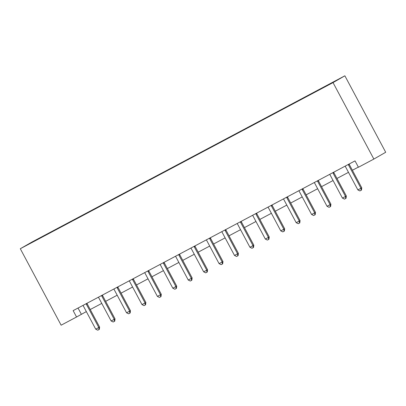 <?xml version="1.0" encoding="UTF-8"?>
<svg xmlns="http://www.w3.org/2000/svg" width="406" height="406" viewBox="0 0 406 406"><rect width="100%" height="100%" fill="white"/><g stroke="black" fill="none" stroke-linecap="round" stroke-linejoin="round"><path stroke-width="0.61" d="M30.968 243.027L36.073 240.261L30.968 243.027M344.872 75.805L32.145 241.935L20.3 248.731L333.027 82.601L344.872 75.805L385.7 152.27L373.855 159.066L333.027 82.601M373.855 159.066L358.437 167.257L355.032 160.888L73.146 310.631L76.551 317.005L86.341 311.6M327.332 85.504L319.674 89.624L327.363 85.564M319.872 89.442L321.76 88.148L52.212 231.339L52.369 231.628M319.827 89.259L43.412 236.388L28.694 244.123L52.212 231.339M76.551 317.005L61.128 325.196L20.3 248.731M90.239 309.529L101.759 303.409M105.656 301.338L117.182 295.218M121.079 293.147L132.6 287.022M136.497 284.951L148.023 278.831M151.92 276.76L163.44 270.64M167.338 268.569L178.863 262.449M182.761 260.378L194.281 254.257M198.179 252.187L209.704 246.066M213.602 243.996L225.122 237.875M229.02 235.805L240.545 229.679M244.442 227.609L255.963 221.488M259.86 219.418L271.386 213.297M275.283 211.227L286.803 205.106M290.701 203.036L302.226 196.915M306.124 194.844L317.644 188.724M321.542 186.653L333.067 180.533M336.965 178.457L348.485 172.337M352.383 170.266L358.351 167.099M78.033 308.037L81.352 314.249M50.278 232.45L50.339 232.709M348.384 164.415L348.399 164.552A1.446 1.396 -119.8 0 0 348.566 165.075L360.949 188.267L357.869 189.906L345.481 166.714A1.446 1.396 -119.8 0 0 345.141 166.282L345.034 166.196M349.19 163.988L349.201 164.09A1.446 1.396 -119.8 0 0 349.368 164.613L361.751 187.811L360.949 188.267L361.152 190.277L359.919 190.937L357.869 189.906M361.751 187.811L361.472 190.094L361.152 190.277M332.966 172.611L332.981 172.743A1.446 1.396 -119.8 0 0 333.143 173.266L345.531 196.458L342.446 198.098L330.063 174.905A1.446 1.396 -119.8 0 0 329.718 174.473L329.616 174.387M333.768 172.18L333.783 172.286A1.446 1.396 -119.8 0 0 333.945 172.809L346.333 196.002L345.531 196.458L345.729 198.473L344.496 199.128L342.446 198.098M346.333 196.002L346.049 198.285L345.729 198.473M317.543 180.802L317.558 180.934A1.446 1.396 -119.8 0 0 317.725 181.457L330.108 204.654L327.028 206.289L314.64 183.096A1.446 1.396 -119.8 0 0 314.3 182.67L314.193 182.578M318.35 180.371L318.36 180.477A1.446 1.396 -119.8 0 0 318.527 181L330.91 204.193L330.108 204.654L330.311 206.664L329.078 207.319L327.028 206.289M330.91 204.193L330.631 206.481L330.311 206.664M302.125 188.993L302.14 189.125A1.446 1.396 -119.8 0 0 302.303 189.648L314.691 212.845L311.605 214.485L299.222 191.287A1.446 1.396 -119.8 0 0 298.877 190.861L298.775 190.769M302.927 188.567L302.942 188.668A1.446 1.396 -119.8 0 0 303.104 189.191L315.492 212.384L314.691 212.845L314.889 214.855L313.655 215.51L311.605 214.485M315.492 212.384L315.208 214.672L314.889 214.855M286.702 197.184L286.717 197.316A1.446 1.396 -119.8 0 0 286.885 197.839L299.268 221.037L296.187 222.676L283.799 199.478A1.446 1.396 -119.8 0 0 283.459 199.052L283.352 198.965M287.509 196.758L287.519 196.859A1.446 1.396 -119.8 0 0 287.687 197.382L300.07 220.575L299.268 221.037L299.471 223.046L298.237 223.701L296.187 222.676M300.07 220.575L299.79 222.864L299.471 223.046M271.284 205.375L271.299 205.512A1.446 1.396 -119.8 0 0 271.462 206.035L283.85 229.228L280.764 230.867L268.381 207.669A1.446 1.396 -119.8 0 0 268.036 207.243L267.935 207.156M272.086 204.949L272.101 205.05A1.446 1.396 -119.8 0 0 272.264 205.573L284.652 228.771L283.85 229.228L284.048 231.237L282.815 231.892L280.764 230.867M284.652 228.771L284.367 231.055L284.048 231.237M255.861 213.566L255.876 213.703A1.446 1.396 -119.8 0 0 256.044 214.226L268.427 237.419L265.346 239.058L252.958 215.865A1.446 1.396 -119.8 0 0 252.618 215.434L252.512 215.347M256.668 213.14L256.678 213.241A1.446 1.396 -119.8 0 0 256.846 213.764L269.229 236.962L268.427 237.419L268.63 239.428L267.397 240.083L265.346 239.058M269.229 236.962L268.95 239.246L268.63 239.428M240.443 221.757L240.459 221.894A1.446 1.396 -119.8 0 0 240.621 222.417L253.009 245.61L249.923 247.249L237.54 224.056A1.446 1.396 -119.8 0 0 237.195 223.625L237.094 223.539M241.245 221.331L241.26 221.432A1.446 1.396 -119.8 0 0 241.423 221.955L253.811 245.153L253.009 245.61L253.207 247.624L251.974 248.279L249.923 247.249M253.811 245.153L253.527 247.437L253.207 247.624M225.02 229.953L225.036 230.085A1.446 1.396 -119.8 0 0 225.203 230.608L237.586 253.801L234.506 255.44L222.118 232.247A1.446 1.396 -119.8 0 0 221.777 231.816L221.671 231.73M225.827 229.522L225.837 229.629A1.446 1.396 -119.8 0 0 226.005 230.151L238.388 253.344L237.586 253.801L237.789 255.816L236.556 256.47L234.506 255.44M238.388 253.344L238.109 255.628L237.789 255.816M209.603 238.144L209.618 238.276A1.446 1.396 -119.8 0 0 209.78 238.799L222.168 261.997L219.083 263.631L206.7 240.438A1.446 1.396 -119.8 0 0 206.355 240.012L206.253 239.921M210.404 237.718L210.42 237.82A1.446 1.396 -119.8 0 0 210.582 238.342L222.97 261.535L222.168 261.997L222.366 264.007L221.133 264.661L219.083 263.631M222.97 261.535L222.686 263.824L222.366 264.007M194.18 246.335L194.195 246.467A1.446 1.396 -119.8 0 0 194.362 246.99L206.745 270.188L203.665 271.827L191.277 248.629A1.446 1.396 -119.8 0 0 190.937 248.203L190.83 248.112M194.987 245.909L194.997 246.011A1.446 1.396 -119.8 0 0 195.164 246.533L207.547 269.726L206.745 270.188L206.948 272.198L205.715 272.852L203.665 271.827M207.547 269.726L207.268 272.015L206.948 272.198M178.762 254.526L178.777 254.658A1.446 1.396 -119.8 0 0 178.939 255.186L191.327 278.379L188.242 280.018L175.859 256.82A1.446 1.396 -119.8 0 0 175.514 256.394L175.412 256.308M179.564 254.1L179.579 254.202A1.446 1.396 -119.8 0 0 179.741 254.724L192.129 277.917L191.327 278.379L191.525 280.389L190.292 281.043L188.242 280.018M192.129 277.917L191.845 280.206L191.525 280.389M163.339 262.718L163.354 262.855A1.446 1.396 -119.8 0 0 163.522 263.377L175.905 286.57L172.824 288.209L160.436 265.011A1.446 1.396 -119.8 0 0 160.096 264.585L159.989 264.499M164.146 262.291L164.156 262.393A1.446 1.396 -119.8 0 0 164.323 262.915L176.706 286.113L175.905 286.57L176.108 288.58L174.874 289.234L172.824 288.209M176.706 286.113L176.427 288.397L176.108 288.58M147.921 270.909L147.936 271.046A1.446 1.396 -119.8 0 0 148.099 271.568L160.487 294.761L157.401 296.4L145.018 273.208A1.446 1.396 -119.8 0 0 144.673 272.776L144.572 272.69M148.723 270.482L148.738 270.584A1.446 1.396 -119.8 0 0 148.9 271.106L161.289 294.304L160.487 294.761L160.685 296.771L159.451 297.431L157.401 296.4M161.289 294.304L161.004 296.588L160.685 296.771M132.498 279.1L132.513 279.237A1.446 1.396 -119.8 0 0 132.681 279.759L145.064 302.952L141.983 304.591L129.595 281.399A1.446 1.396 -119.8 0 0 129.255 280.967L129.149 280.881M133.305 278.673L133.315 278.775A1.446 1.396 -119.8 0 0 133.483 279.298L145.866 302.495L145.064 302.952L145.267 304.967L144.034 305.622L141.983 304.591M145.866 302.495L145.587 304.779L145.267 304.967M117.08 287.296L117.095 287.428A1.446 1.396 -119.8 0 0 117.258 287.95L129.646 311.143L126.56 312.782L114.177 289.59A1.446 1.396 -119.8 0 0 113.832 289.163L113.731 289.072M117.882 286.864L117.897 286.971A1.446 1.396 -119.8 0 0 118.06 287.494L130.443 310.686L129.646 311.143L129.844 313.158L128.611 313.813L126.56 312.782M130.443 310.686L130.164 312.97L129.844 313.158M101.657 295.487L101.673 295.619A1.446 1.396 -119.8 0 0 101.84 296.141L114.223 319.339L111.142 320.973L98.754 297.781A1.446 1.396 -119.8 0 0 98.414 297.354L98.308 297.263M102.464 295.06L102.474 295.162A1.446 1.396 -119.8 0 0 102.642 295.685L115.025 318.877L114.223 319.339L114.426 321.349L113.193 322.004L111.142 320.973M115.025 318.877L114.746 321.166L114.426 321.349M86.239 303.678L86.255 303.81A1.446 1.396 -119.8 0 0 86.417 304.333L98.805 327.53L95.72 329.17L83.337 305.972A1.446 1.396 -119.8 0 0 82.991 305.545L82.89 305.454M87.041 303.252L87.057 303.353A1.446 1.396 -119.8 0 0 87.219 303.876L99.602 327.069L98.805 327.53L99.003 329.54L97.77 330.195L95.72 329.17M99.602 327.069L99.323 329.357L99.003 329.54M348.399 164.552L349.201 164.09M348.566 165.075L349.368 164.613M332.981 172.743L333.783 172.286M333.143 173.266L333.945 172.809M317.558 180.934L318.36 180.477M317.725 181.457L318.527 181M302.14 189.125L302.942 188.668M302.303 189.648L303.104 189.191M286.717 197.316L287.519 196.859M286.885 197.839L287.687 197.382M271.299 205.512L272.101 205.05M271.462 206.035L272.264 205.573M255.876 213.703L256.678 213.241M256.044 214.226L256.846 213.764M240.459 221.894L241.26 221.432M240.621 222.417L241.423 221.955M225.036 230.085L225.837 229.629M225.203 230.608L226.005 230.151M209.618 238.276L210.42 237.82M209.78 238.799L210.582 238.342M194.195 246.467L194.997 246.011M194.362 246.99L195.164 246.533M178.777 254.658L179.579 254.202M178.939 255.186L179.741 254.724M163.354 262.855L164.156 262.393M163.522 263.377L164.323 262.915M147.936 271.046L148.738 270.584M148.099 271.568L148.9 271.106M132.513 279.237L133.315 278.775M132.681 279.759L133.483 279.298M117.095 287.428L117.897 286.971M117.258 287.95L118.06 287.494M101.673 295.619L102.474 295.162M101.84 296.141L102.642 295.685M86.255 303.81L87.057 303.353M86.417 304.333L87.219 303.876"/></g></svg>
